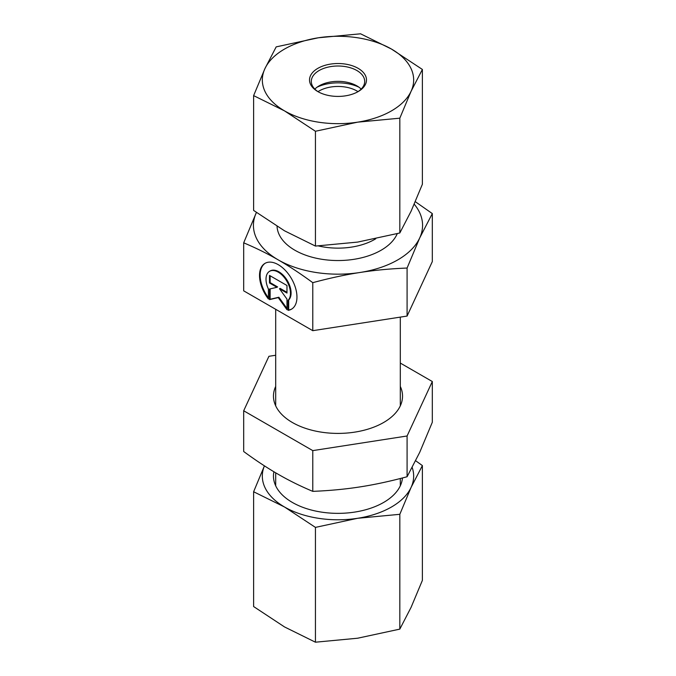 <?xml version="1.0" encoding="UTF-8"?>
<svg xmlns="http://www.w3.org/2000/svg" width="676" height="676" viewBox="0 0 676 676"><rect width="100%" height="100%" fill="white"/><g stroke="black" fill="none" stroke-linecap="round" stroke-linejoin="round"><path stroke-width="1.01" d="M288.069 310.335L288.069 300.347A17.289 9.988 -120 0 0 286.227 280.185A17.289 9.988 -120 0 0 269.58 271.304A17.289 9.988 -120 0 0 268.406 289.007L268.406 298.995A26.465 15.286 60 0 1 264.992 263.361A26.465 15.286 60 0 1 291.474 278.622A26.465 15.286 60 0 1 291.483 309.185A26.465 15.286 60 0 1 288.069 310.335L288.694 309.971A26.465 15.286 -120 0 0 291.787 309M265.313 263.184A26.465 15.286 -120 0 0 268.406 297.803M269.58 271.304L270.214 270.941A17.289 9.988 60 0 1 286.852 279.822A17.289 9.988 60 0 1 288.694 299.983L288.694 309.971M288.069 300.347L288.694 299.983M270.13 275.783L270.13 282.619L277.616 286.937L276.983 287.3L269.496 282.982L269.496 275.419L286.979 285.5L286.979 293.063L279.484 288.745L286.979 299.113L286.979 309.701L278.233 297.601L269.496 299.62L269.496 289.032L276.983 287.3M269.496 282.982L270.13 282.619M270.13 288.889L270.13 299.257L278.867 297.237L286.979 308.467M269.496 299.62L270.13 299.257M278.233 297.601L278.867 297.237M279.484 288.745L280.118 288.382L286.979 292.336M243.69 242.828L256.297 212.729A84.568 48.824 0 0 0 278.199 259.863C267.544 253.703 256.035 248.016 243.69 242.828L243.69 290.841L312.777 330.682L407.087 316.064L432.31 261.595L432.31 213.582L419.703 237.952L407.087 268.042C390.221 268.735 374.504 270.214 359.936 272.496C345.368 274.735 329.651 278.123 312.777 282.669C300.423 273.611 288.905 266.014 278.233 259.888A84.568 48.824 0 0 0 359.936 272.496A84.568 48.824 0 0 0 419.703 237.952A84.568 48.824 0 0 0 414.236 204.203M407.087 316.064L407.087 268.042M312.777 330.682L312.777 282.669M415.317 201.693L432.31 213.582M358.001 91.649A26.702 15.421 0 0 0 321.852 89.587A26.702 15.421 0 0 0 317.999 91.649M317.145 87.145A32.938 19.012 180 0 1 318.083 86.722A32.938 19.012 180 0 1 358.855 87.145M402.457 477.957A64.541 37.264 180 0 1 332.626 513.228A64.541 37.264 180 0 1 273.898 471.755M253.618 491.748L264.426 465.848A75.67 43.687 0 0 0 284.528 507.008A75.67 43.687 0 0 0 357.629 518.289A75.67 43.687 0 0 0 411.101 487.379L399.82 514.309L357.629 518.289L315.438 527.39L284.528 507.008L253.618 491.748L253.618 606.549L284.528 626.939L315.438 642.2L357.629 638.22L399.82 629.119L411.101 607.31L422.382 580.38L422.382 465.578L411.101 487.379A75.67 43.687 0 0 0 412.191 467.522M415.672 460.762L422.382 465.578M315.438 527.39L315.438 642.2M399.82 514.309L399.82 629.119M318.506 91.961A26.702 15.421 180 0 1 311.298 81.424A26.702 15.421 180 0 1 327.775 67.186A26.702 15.421 180 0 1 356.869 70.515A26.702 15.421 180 0 1 364.702 81.424A26.702 15.421 180 0 1 357.494 91.961M358.128 68.335A28.485 16.444 0 0 0 317.855 68.344A28.485 16.444 0 0 0 317.855 91.598A28.485 16.444 0 0 0 358.145 91.598A28.485 16.444 0 0 0 358.128 68.335M314.839 89.097A26.702 15.421 180 0 1 319.114 85.877A26.702 15.421 180 0 1 356.869 85.869A26.702 15.421 180 0 1 356.886 85.877A26.702 15.421 180 0 1 361.161 89.097M357.629 122.162A75.67 43.687 0 0 0 411.101 91.252A75.67 43.687 0 0 0 391.472 49.061A75.67 43.687 0 0 0 318.371 37.78A75.67 43.687 0 0 0 264.899 68.69A75.67 43.687 0 0 0 284.528 110.881A75.67 43.687 0 0 0 357.629 122.162L315.438 131.262L284.528 110.881L253.618 95.62L264.899 68.69L276.18 46.881L318.371 37.78L360.561 33.8L391.472 49.061L422.382 69.451L411.101 91.252L399.82 118.182L357.629 122.162M253.618 95.62L253.618 210.422L284.528 230.812L315.438 246.072L357.629 242.093L399.82 232.983L411.101 211.182L422.382 184.252L422.382 69.451M399.82 232.983L399.82 118.182M315.438 246.072L315.438 131.262M400.31 386.444A64.541 37.264 180 0 1 383.638 422.492A64.541 37.264 180 0 1 292.362 422.492A64.541 37.264 180 0 1 275.69 386.444M243.69 410.771L243.69 451.517C256.052 460.576 267.569 468.172 278.233 474.298C288.905 480.475 300.423 486.162 312.777 491.359C329.651 490.675 345.368 489.187 359.936 486.914C374.504 484.675 390.221 481.278 407.087 476.741L419.703 452.371L432.31 422.272L432.31 381.526L407.087 435.986L312.777 450.613L243.69 410.771L268.913 356.303L275.69 355.255M400.31 363.071L432.31 381.526M407.087 476.741L407.087 435.986M312.777 491.359L312.777 450.613M277.05 226.333A60.975 35.203 0 0 0 294.88 250.23A60.975 35.203 0 0 0 354.452 259.238A60.975 35.203 0 0 0 397.243 233.668M375.755 238.78A52.077 30.065 180 0 1 318.447 245.937M400.31 485.799L400.31 478.515M400.31 405.845L400.31 317.112M275.69 485.799L275.69 472.811M275.69 405.845L275.69 309.295"/></g></svg>
